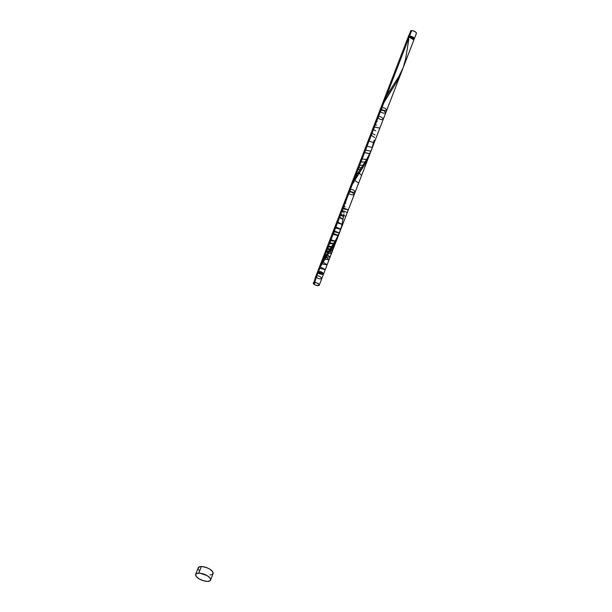 <?xml version="1.0" encoding="UTF-8"?>
<svg xmlns="http://www.w3.org/2000/svg" width="612" height="612" viewBox="0 0 612 612"><rect width="100%" height="100%" fill="white"/><g stroke="black" fill="none" stroke-linecap="round" stroke-linejoin="round"><path stroke-width="0.92" d="M408.464 37.233A3.19 1.285 21.1 0 1 408.342 36.559A3.19 1.285 21.1 0 1 409.589 36.047L411.685 30.6A3.19 1.285 -158.9 0 0 410.445 31.113L411.685 30.6L413.934 31.082L415.885 32.252L416.389 33.431M413.559 39L413.674 38.212L412.61 37.194L409.933 36.383L409.627 37.164L409.933 36.383A2.555 1.025 -158.9 0 0 408.938 36.789L408.793 37.164M210.566 580.122L213.091 573.582A7.971 3.205 -158.9 0 0 209.618 569.083A7.971 3.205 -158.9 0 0 201.31 566.567L198.785 573.107L201.31 566.567A7.971 3.205 -158.9 0 0 198.212 567.844L195.687 574.385A7.971 3.205 21.1 0 1 198.785 573.107A7.971 3.205 21.1 0 1 207.093 575.624A7.971 3.205 21.1 0 1 210.566 580.122A7.971 3.205 21.1 0 1 207.468 581.4A7.971 3.205 21.1 0 1 199.16 578.883A7.971 3.205 21.1 0 1 195.687 574.385M348.763 191.112L354.968 177.595L366.718 159.372L371.04 150.919L413.873 39.948A3.19 1.285 -158.9 0 0 412.488 38.143A3.19 1.285 -158.9 0 0 409.168 37.141L386.509 95.847L398.458 77.288L403.224 67.527M371.423 149.971L371.721 149.183M349.529 188.993L407.921 37.653A3.19 1.285 -158.9 0 1 409.168 37.141L407.921 37.653L381.245 106.802L386.509 95.847L409.168 37.141L407.898 37.944M401.472 72.04L397.364 80.929L384.504 101.056L323.419 259.35L335.835 239.996L340.379 230.349M400.791 73.861L339.958 231.504M402.964 68.223L413.873 39.948L409.168 37.141L412.511 38.158L413.865 39.964M380.304 109.364L381.337 106.542M377.788 118.46L377.902 117.94M314.201 281.222L313.512 283.723L314.4 284.274L313.512 283.723A3.19 1.285 -158.9 0 0 314.201 284.381L313.512 283.723L314.201 284.381C317.368 285.934 318.997 285.957 319.082 284.45C316.978 282.002 311.34 281.925 314.201 284.381C317.368 285.934 318.997 285.957 319.082 284.45C316.978 282.002 311.34 281.925 314.201 284.381C316.565 285.766 318.248 286.041 319.242 285.192C317.85 282.889 315.868 282.124 313.29 282.897C312.694 284.848 320.535 287.02 319.112 284.503C317.437 281.956 310.812 281.788 314.201 284.381A3.19 1.285 -158.9 0 1 313.512 283.723L321.415 264.552L319.762 268.393L325.263 269.594L320.153 266.817L317.842 271.46C321.323 271.368 323.136 272.325 323.289 274.344C319.808 274.444 317.995 273.48 317.842 271.46L315.853 276.28C318.232 275.377 320.237 276.104 321.843 278.445C319.456 279.34 317.46 278.621 315.853 276.28L313.512 283.723M315.264 279.508L315.685 277.902M317.146 273.074L323.419 259.35L384.504 101.056L379.157 112.21M379.777 110.634L317.712 271.476L323.419 259.35L384.504 101.056L383.28 102.028L384.504 101.056L383.869 102.808L383.28 102.028L383.869 102.808M382.27 104.132L383.066 103.65L381.72 106.289L383.066 103.65L382.27 104.132M381.077 107.643C381.131 109.632 382.921 110.604 386.463 110.565C386.409 108.576 384.619 107.605 381.077 107.643M379.884 110.382L379.325 111.759L379.884 110.382C380.786 112.593 382.722 113.442 385.69 112.937C384.787 110.718 382.852 109.869 379.884 110.382M378.147 115.002L377.382 117.412L378.094 118.254M377.382 117.412C380.197 119.814 382.156 120.235 383.257 118.674C380.45 116.272 378.491 115.859 377.382 117.412M376.479 120.686L377.344 121.444L376.479 120.686M375.89 123.165L378.101 115.148L382.186 105.348L397.884 79.996L401.885 70.808M375.454 124.504L376.587 125.269L375.454 124.504M374.475 127.051L379.845 128.137L374.475 127.051M373.488 129.606L375.692 130.838L373.488 129.606M372.004 133.447L375.087 134.923L372.004 133.447M370.444 134.785L374.666 137.555L370.444 134.785M369.051 141.104L373.649 142.665L369.051 141.104M367.078 146.214L372.295 147.523L367.078 146.214M365.601 150.039L370.91 151.248L365.601 150.039M345.367 200.805L344.227 205.425L346.56 196.896L350.638 187.104L366.343 161.744L370.314 152.64M338.444 235.429L332.492 233.134L333.073 234.342L338.375 235.559L333.494 245.779L321.415 264.552L334.795 243.5L338.796 234.304L319.242 285.192L369.992 153.681L364.614 152.595L369.916 153.811M369.487 154.974L365.356 163.488M362.151 158.982L367.491 159.548L366.825 160.841L367.491 159.548L362.151 158.982M366.397 162.983L366.144 162.111L361.026 161.897L366.144 162.111L363.237 166.931M366.144 162.111L365.035 164.031L366.144 162.111M359.68 165.378L364.362 165.148L361.638 169.363M364.362 165.148L363.666 166.25L364.362 165.148M358.701 167.925L362.954 167.374L359.145 173.081L361.608 175.407L359.145 173.081L354.455 180.288L358.655 183.065L354.455 180.288L349.536 189.391C353.078 189.353 354.868 190.324 354.914 192.313C351.38 192.352 349.582 191.38 349.536 189.391L348.335 192.13C351.311 191.617 353.246 192.474 354.141 194.685C351.173 195.197 349.238 194.341 348.335 192.13L347.608 193.958M362.954 167.374L362.212 168.507L362.954 167.374M357.133 169.272L361.463 169.631L360.705 170.763L361.463 169.631L357.133 169.272M355.656 173.112L359.145 173.081L358.364 174.236L359.145 173.081L355.656 173.112M357.576 175.422L356 177.824L357.576 175.422M352.856 181.496L354.455 180.288L352.956 182.804L354.455 180.288L352.856 181.496M350.73 185.88L351.517 185.398L350.179 188.037L351.517 185.398L350.73 185.88M349.223 189.819L348.924 190.76L349.223 189.819M349.536 189.391C349.582 191.38 351.38 192.352 354.914 192.313C354.868 190.324 353.078 189.353 349.536 189.391M348.236 192.382L347.784 193.514L348.236 192.382M348.335 192.13C349.238 194.341 351.173 195.197 354.141 194.685C353.246 192.474 351.311 191.617 348.335 192.13M346.606 196.75L345.841 199.16L346.553 200.002L345.841 199.16M344.931 202.434L345.803 203.199L344.678 201.562L344.342 204.913L344.931 202.434M343.913 206.252L345.046 207.024L343.332 205.043L343.913 206.252M342.927 208.799L348.305 209.885L342.353 207.583L342.927 208.799M347.318 212.448L341.366 210.145L341.94 211.354L344.151 212.586M345.834 216.281L339.882 213.978L340.463 215.195L343.546 216.671M339.476 217.734L343.118 219.303L338.903 216.526L339.476 217.734M337.503 222.852L342.1 224.413L336.929 221.643L337.503 222.852M340.907 229.049L334.955 226.754L335.529 227.962L340.754 229.27M334.053 231.787L339.362 232.996L333.479 230.579L334.053 231.787M338.375 235.559L337.946 236.722L338.375 235.559M335.942 241.296L335.284 242.589L335.942 241.296L330.029 239.522L330.602 240.73L335.942 241.296M334.596 243.859L333.808 245.236L334.856 244.731L334.596 243.859L333.494 245.779L334.596 243.859L328.904 242.436L329.478 243.645L334.596 243.859M332.813 246.896L331.689 248.679L333.509 248.212L332.813 246.896L332.125 247.998L332.813 246.896L327.558 245.917L328.139 247.126L332.813 246.896M331.406 249.122L330.098 251.119L332.53 250.759L331.406 249.122L330.671 250.254L331.406 249.122L326.578 248.464L327.152 249.673L331.406 249.122M329.922 251.379L328.499 253.506L331.543 253.314L329.922 251.379L329.157 252.511L329.922 251.379L325.592 251.019L326.165 252.228L329.922 251.379M327.596 254.829L326.181 257.009L330.059 257.155L327.596 254.829L326.816 255.984L327.596 254.829L324.108 254.86L324.689 256.068L327.596 254.829M326.028 257.17L324.72 259.32L329.08 259.695L326.028 257.17L324.452 259.58L326.028 257.17L323.128 257.4L323.702 258.608L326.028 257.17M322.907 262.035L322.019 263.963L327.106 264.812L322.907 262.035L321.415 264.552L322.907 262.035L321.155 262.517L321.308 263.244L322.907 262.035M319.28 267.551L320.153 266.817L318.967 269.112L320.153 266.817L319.28 267.551M317.559 271.896L316.809 273.847L317.559 271.896M317.911 272.707L323.541 274.054L317.842 271.46M315.853 276.28L314.981 278.735L315.853 276.28C317.46 278.621 319.456 279.34 321.843 278.445C320.237 276.104 318.232 275.377 315.853 276.28M319.311 267.299L323.419 259.35L384.504 101.056M198.303 569.137L198.234 567.791L200.193 566.651L202.595 566.643L206.933 567.775L209.679 569.114L212.532 571.509L213.068 573.635L212.012 574.538M211.109 574.775L209.985 574.859M199.497 570.728L198.77 569.917M207.468 581.4L203.314 580.712L199.099 578.853L196.245 576.458L195.71 574.331L196.766 573.429L200.07 573.184L207.154 575.655L210.008 578.049L210.65 579.549L210.153 580.696L207.468 581.4M408.862 37.715L408.349 36.536L408.778 36.177L411.838 36.529L414.255 38.342L413.865 39.237L413.054 39.367M413.704 38.625A2.555 1.025 -158.9 0 0 412.587 37.187A2.555 1.025 -158.9 0 0 409.933 36.383L408.969 37.202M410.484 31.625L408.342 36.559M414.293 38.854L416.397 33.408A3.19 1.285 -158.9 0 0 415.012 31.602A3.19 1.285 -158.9 0 0 411.685 30.6L409.589 36.047A3.19 1.285 21.1 0 1 412.909 37.057A3.19 1.285 21.1 0 1 414.293 38.854A3.19 1.285 21.1 0 1 413.758 39.275M408.831 39.13L405.687 58.622L403.316 67.289L399.575 75.375L386.317 96.183L380.282 109.433M374.207 140.041L371.775 149.037L370.076 153.13L365.647 161.086L354.776 177.931L348.741 191.181M343.936 214.016L341.565 226.547L338.535 234.878L334.106 242.834L323.228 259.679L317.192 272.929M316.144 275.507L348.266 192.26M344.678 201.562L343.332 205.043M342.353 207.583L341.366 210.145M339.882 213.978L338.903 216.526M336.929 221.643L334.955 226.754M333.479 230.579L332.492 233.134M335.98 241.817L334.856 244.731M330.029 239.522L328.904 242.436M333.517 248.212L332.53 250.759M327.558 245.917L326.578 248.464M331.543 253.314L330.059 257.155M325.592 251.019L324.108 254.86M329.08 259.695L327.106 264.812M323.128 257.4L321.155 262.517M325.263 269.594L323.541 274.054M328.988 252.771L321.751 264.453C317.926 271.131 314.958 281.038 314.407 284.266M352.13 184.954L347.073 198.058M383.67 103.199L378.614 116.311"/></g></svg>
